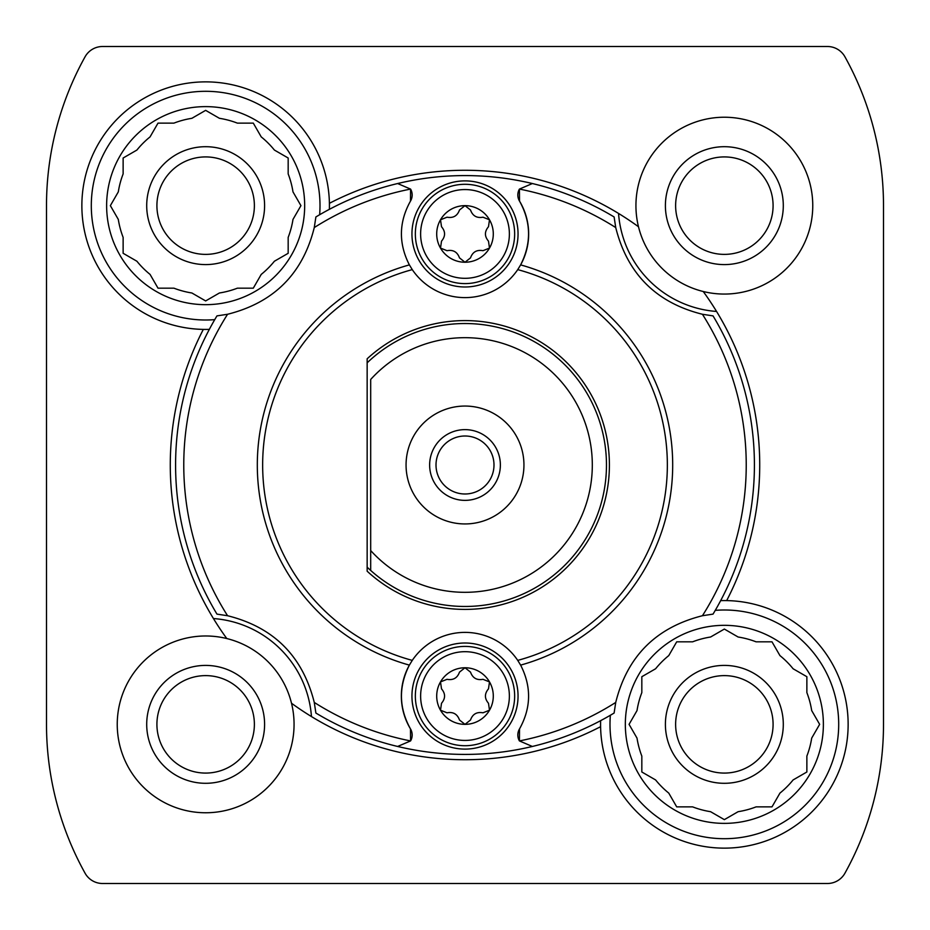 <?xml version="1.0" encoding="UTF-8"?>
<svg xmlns="http://www.w3.org/2000/svg" width="930" height="930" viewBox="0 0 930 930"><rect width="100%" height="100%" fill="white"/><g stroke="black" fill="none" stroke-linecap="round" stroke-linejoin="round"><path stroke-width="1.4" d="M712.252 636.05L710.578 637.015A88.42 88.42 0 0 0 692.606 641.828L676.703 641.828L668.763 655.604A88.42 88.42 0 0 0 655.604 668.763L641.828 676.703L641.828 692.606A88.42 88.42 0 0 0 637.015 710.578L636.05 712.252M637.015 710.578L629.064 724.354L637.015 738.118A88.42 88.42 0 0 0 641.828 756.09L641.828 771.993L655.604 779.945A88.42 88.42 0 0 0 668.763 793.104L669.728 794.778M668.763 793.104L676.703 806.868L692.606 806.868A88.42 88.42 0 0 0 710.578 811.692L724.354 819.644L727.702 817.702M720.994 817.702L724.354 819.644L738.118 811.692A88.42 88.42 0 0 0 756.09 806.868L771.993 806.868L773.934 803.52M756.09 806.868L771.993 806.868L779.945 793.104A88.42 88.42 0 0 0 793.104 779.945L794.778 778.98M793.104 779.945L806.868 771.993L806.868 756.09A88.42 88.42 0 0 0 811.692 738.118L819.644 724.354L817.702 720.994M817.702 727.702L819.644 724.354L811.692 710.578A88.42 88.42 0 0 0 806.868 692.606L806.868 676.703L793.104 668.763A88.42 88.42 0 0 0 779.945 655.604L771.993 641.828L756.09 641.828A88.42 88.42 0 0 0 738.118 637.015L736.455 636.05M151.02 135.222L150.056 136.896A88.42 88.42 0 0 0 136.896 150.056L123.132 158.007L123.132 173.91A88.42 88.42 0 0 0 118.308 191.882L110.356 205.646L112.297 209.006M112.297 202.298L110.356 205.646L118.308 219.422A88.42 88.42 0 0 0 123.132 237.394L123.132 253.297L126.48 255.227M123.132 237.394L123.132 253.297L136.896 261.237A88.42 88.42 0 0 0 150.056 274.397L151.02 276.07M150.056 274.397L158.007 288.172L173.91 288.172A88.42 88.42 0 0 0 191.882 292.985L205.646 300.936L209.006 298.995M202.298 298.995L205.646 300.936L219.422 292.985A88.42 88.42 0 0 0 237.394 288.172L253.297 288.172L255.227 284.812M237.394 288.172L253.297 288.172L261.237 274.397A88.42 88.42 0 0 0 274.397 261.237L288.172 253.297L288.172 237.394A88.42 88.42 0 0 0 292.985 219.422L300.936 205.646L292.985 191.882A88.42 88.42 0 0 0 288.172 173.91L288.172 158.007L284.812 156.066M288.172 173.91L288.172 158.007L274.397 150.056A88.42 88.42 0 0 0 261.237 136.896L253.297 123.132L237.394 123.132A88.42 88.42 0 0 0 219.422 118.308L205.646 110.356L191.882 118.308A88.42 88.42 0 0 0 173.91 123.132L158.007 123.132L150.056 136.896M703.243 291.509A88.42 88.42 0 0 0 811.623 219.794A88.42 88.42 0 0 0 731.445 117.517A88.42 88.42 0 0 0 638.492 226.757A88.42 88.42 0 0 0 703.243 291.509A294.717 294.717 0 0 1 726.679 600.594A123.783 123.783 0 0 1 848.137 725.121A123.783 123.783 0 0 1 725.121 848.137A123.783 123.783 0 0 1 600.594 726.679A294.717 294.717 0 0 1 291.509 703.243A88.42 88.42 0 0 0 117.238 724.354A88.42 88.42 0 0 0 216.283 812.123A88.42 88.42 0 0 0 291.509 703.243M85.06 56.811A306.505 306.505 0 0 0 46.5 205.646L46.5 724.354A306.505 306.505 0 0 0 85.06 873.189A20.041 20.041 0 0 0 102.579 883.5L827.421 883.5A20.041 20.041 0 0 0 844.94 873.189A306.505 306.505 0 0 0 883.5 724.354L883.5 205.646A306.505 306.505 0 0 0 844.94 56.811A20.041 20.041 0 0 0 827.421 46.5L102.579 46.5A20.041 20.041 0 0 0 85.06 56.811M638.492 226.757A294.717 294.717 0 0 0 329.406 203.321A123.783 123.783 0 0 0 204.484 81.875A123.783 123.783 0 0 0 81.863 205.646A123.783 123.783 0 0 0 203.321 329.406A294.717 294.717 0 0 0 226.757 638.492M46.5 391.914L46.5 205.646M391.914 883.5L102.579 883.5M883.5 538.086L883.5 724.354M883.5 205.646L883.5 391.914M102.579 46.5L500.363 46.5M618.252 46.5L827.421 46.5M844.94 873.189A20.041 20.041 0 0 1 827.421 883.5L538.086 883.5M46.5 724.354L46.5 538.086M329.406 203.321A123.783 123.783 0 0 1 329.371 209.331M209.331 329.371A123.783 123.783 0 0 1 203.321 329.406M213.435 618.543A106.101 106.101 0 0 1 311.457 716.565M600.594 726.679A123.783 123.783 0 0 1 600.629 720.669M720.669 600.629A123.783 123.783 0 0 1 726.679 600.594M716.565 311.457A106.101 106.101 0 0 1 618.543 213.435M367.152 362.828A141.465 141.465 0 0 1 566.87 366.839A141.465 141.465 0 0 1 566.87 563.162A141.465 141.465 0 0 1 367.152 567.172M146.708 205.646A58.939 58.939 0 0 1 235.116 154.601A58.939 58.939 0 0 1 235.116 256.692A58.939 58.939 0 0 1 146.708 205.646M298.995 209.006L300.936 205.646M156.914 205.646A48.732 48.732 0 0 1 230.012 163.448A48.732 48.732 0 0 1 230.012 247.857A48.732 48.732 0 0 1 156.914 205.646M146.708 724.354A58.939 58.939 0 0 1 235.116 673.308A58.939 58.939 0 0 1 235.116 775.399A58.939 58.939 0 0 1 146.708 724.354M156.914 724.354A48.732 48.732 0 0 1 230.012 682.143A48.732 48.732 0 0 1 230.012 766.553A48.732 48.732 0 0 1 156.914 724.354M319.641 214.737A114.355 114.355 0 0 0 205.646 91.303A114.355 114.355 0 0 0 91.303 205.646A114.355 114.355 0 0 0 214.737 319.641M173.91 123.132L158.007 123.132M136.896 150.056L123.132 158.007M106.625 205.646A99.022 99.022 0 0 1 255.157 119.889A99.022 99.022 0 0 1 255.157 291.404A99.022 99.022 0 0 1 106.625 205.646M158.007 288.172L173.91 288.172M288.172 253.297L288.172 237.394M219.422 118.308L205.646 110.356L191.882 118.308M665.403 724.354A58.939 58.939 0 0 1 753.823 673.308A58.939 58.939 0 0 1 753.823 775.399A58.939 58.939 0 0 1 665.403 724.354M655.604 668.763L653.93 669.728M629.064 724.354L631.005 727.702M653.93 778.98L655.604 779.945M773.934 645.188L771.993 641.828M675.622 724.354A48.732 48.732 0 0 1 748.72 682.143A48.732 48.732 0 0 1 748.72 766.553A48.732 48.732 0 0 1 675.622 724.354M665.403 205.646A58.939 58.939 0 0 1 753.823 154.601A58.939 58.939 0 0 1 753.823 256.692A58.939 58.939 0 0 1 665.403 205.646M675.622 205.646A48.732 48.732 0 0 1 748.72 163.448A48.732 48.732 0 0 1 748.72 247.857A48.732 48.732 0 0 1 675.622 205.646M610.359 715.263A114.355 114.355 0 0 0 724.354 838.697A114.355 114.355 0 0 0 838.697 724.354A114.355 114.355 0 0 0 715.263 610.359M692.606 641.828L676.703 641.828M641.828 676.703L641.828 692.606M625.332 724.354A99.022 99.022 0 0 1 773.865 638.596A99.022 99.022 0 0 1 773.865 810.111A99.022 99.022 0 0 1 625.332 724.354M641.828 756.09L641.828 771.993M806.868 692.606L806.868 676.703M738.118 637.015L724.354 629.064L710.578 637.015M370.686 379.463A127.317 127.317 0 0 1 553.548 373.523A127.317 127.317 0 0 1 553.548 556.477A127.317 127.317 0 0 1 370.686 550.537L370.686 379.463M406.061 465A58.939 58.939 0 0 1 494.469 413.955A58.939 58.939 0 0 1 494.469 516.045A58.939 58.939 0 0 1 406.061 465M370.686 570.439L370.686 550.537L370.686 570.439M429.637 465A35.363 35.363 0 0 1 482.682 434.368A35.363 35.363 0 0 1 482.682 495.632A35.363 35.363 0 0 1 429.637 465M436.007 465A28.993 28.993 0 0 1 479.496 439.89A28.993 28.993 0 0 1 479.496 490.11A28.993 28.993 0 0 1 436.007 465M520.626 665.113A207.704 207.704 0 0 0 520.626 264.887A63.659 63.659 0 0 0 519.521 201.089L519.428 189.081A11.788 11.788 0 0 0 519.521 201.089C531.17 222.084 531.542 243.346 520.626 264.887L517.731 269.619A63.659 63.659 0 0 1 412.269 269.619L409.374 264.887A207.704 207.704 0 0 0 409.374 665.113C398.459 686.654 398.831 707.916 410.479 728.911L410.572 740.919A11.788 11.788 0 0 0 410.479 728.911A63.659 63.659 0 0 1 409.374 665.113L412.269 660.381A63.659 63.659 0 0 1 517.731 660.381L520.626 665.113C531.588 686.584 531.216 707.858 519.521 728.911A11.788 11.788 0 0 0 519.428 740.919L519.521 728.911M409.374 264.887C398.412 243.416 398.784 222.142 410.479 201.089A11.788 11.788 0 0 0 410.572 189.081L410.479 201.089M314.27 227.571C302.773 273.722 273.873 302.622 227.571 314.27L216.957 315.886A289.416 289.416 0 0 0 216.957 614.114L227.571 615.73C273.722 627.227 302.622 656.127 314.27 702.429L315.886 713.043A289.416 289.416 0 0 0 532.367 746.465L519.428 740.919A281.232 281.232 0 0 0 615.73 702.429C627.227 656.278 656.127 627.378 702.429 615.73L713.043 614.114A289.416 289.416 0 0 0 713.043 315.886L702.429 314.27C656.278 302.773 627.378 273.873 615.73 227.571L614.114 216.957A289.416 289.416 0 0 0 397.633 183.536L410.572 189.081A281.232 281.232 0 0 0 314.27 227.571L315.886 216.957A289.416 289.416 0 0 1 397.633 183.536M615.73 227.571A281.232 281.232 0 0 0 519.428 189.081L532.367 183.536M314.27 702.429A281.232 281.232 0 0 0 410.572 740.919L397.633 746.465M615.73 702.429L614.114 713.043A289.416 289.416 0 0 1 532.367 746.465M367.152 358.794L367.152 571.206A144.417 144.417 0 0 0 568.497 565.707A144.417 144.417 0 0 0 568.497 364.293A144.417 144.417 0 0 0 367.152 358.794M459.49 672.123C457.386 678.028 453.224 680.423 447.016 679.319C453.224 680.423 457.386 678.028 459.49 672.123L465 667.763L470.51 672.123C472.649 678.04 476.811 680.446 482.984 679.319L489.506 681.911L488.483 688.863C484.425 693.675 484.425 698.477 488.483 703.266L489.506 710.206L482.984 712.798C476.776 711.694 472.614 714.101 470.51 719.994L465 724.354L459.49 719.994C457.351 714.077 453.189 711.671 447.016 712.798L440.495 710.206L441.518 703.266C445.575 698.442 445.575 693.64 441.518 688.863L440.495 681.911L447.016 679.319M441.518 688.863C445.575 693.64 445.575 698.442 441.518 703.266M470.51 719.994C472.614 714.101 476.776 711.694 482.984 712.798M488.483 703.266C484.425 698.477 484.425 693.675 488.483 688.863M465 667.763A28.295 28.295 0 0 1 489.506 710.206A28.295 28.295 0 0 1 440.495 710.206A28.295 28.295 0 0 1 465 667.763L470.51 672.123M465 749.103A53.045 53.045 0 0 1 419.058 669.53A53.045 53.045 0 0 1 510.942 669.53A53.045 53.045 0 0 1 465 749.103M459.49 210.006C457.386 215.9 453.224 218.306 447.016 217.202C453.224 218.306 457.386 215.9 459.49 210.006L465 205.646L470.51 210.006C472.649 215.923 476.811 218.329 482.984 217.202L489.506 219.794L488.483 226.734C484.425 231.558 484.425 236.359 488.483 241.137L489.506 248.089L482.984 250.681C476.776 249.577 472.614 251.972 470.51 257.877L465 262.237L459.49 257.877C457.351 251.96 453.189 249.554 447.016 250.681L440.495 248.089L441.518 241.137C445.575 236.325 445.575 231.524 441.518 226.734L440.495 219.794L447.016 217.202M441.518 226.734C445.575 231.524 445.575 236.325 441.518 241.137M470.51 257.877C472.614 251.972 476.776 249.577 482.984 250.681M488.483 241.137C484.425 236.359 484.425 231.558 488.483 226.734M465 205.646A28.295 28.295 0 0 1 489.506 248.089A28.295 28.295 0 0 1 440.495 248.089A28.295 28.295 0 0 1 465 205.646L470.51 210.006M465 286.986A53.045 53.045 0 0 1 419.058 207.413A53.045 53.045 0 0 1 510.942 207.413A53.045 53.045 0 0 1 465 286.986M227.571 615.73A281.232 281.232 0 0 1 227.571 314.27M412.269 660.381A202.38 202.38 0 0 1 412.269 269.619M702.429 314.27A281.232 281.232 0 0 1 702.429 615.73M517.731 269.619A202.38 202.38 0 0 1 517.731 660.381M465 745.721A49.662 49.662 0 0 1 421.999 671.228A49.662 49.662 0 0 1 508.001 671.228A49.662 49.662 0 0 1 465 745.721M465 740.431A44.373 44.373 0 0 1 426.568 673.878A44.373 44.373 0 0 1 503.432 673.878A44.373 44.373 0 0 1 465 740.431M465 283.604A49.662 49.662 0 0 1 421.999 209.111A49.662 49.662 0 0 1 508.001 209.111A49.662 49.662 0 0 1 465 283.604M465 278.314A44.373 44.373 0 0 1 426.568 211.749A44.373 44.373 0 0 1 503.432 211.749A44.373 44.373 0 0 1 465 278.314"/></g></svg>
